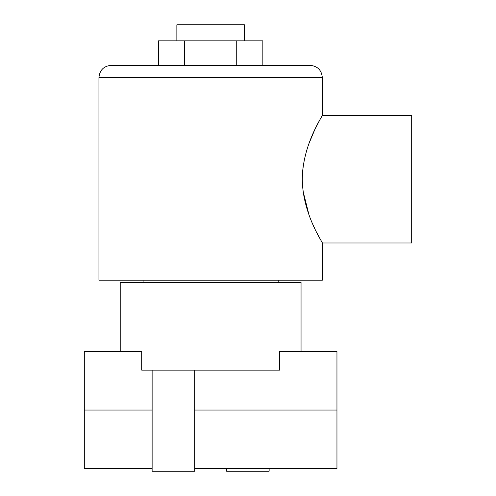 <?xml version="1.0" encoding="UTF-8"?>
<svg xmlns="http://www.w3.org/2000/svg" width="496" height="496" viewBox="0 0 496 496"><rect width="100%" height="100%" fill="white"/><g stroke="black" fill="none" stroke-linecap="round" stroke-linejoin="round"><path stroke-width="0.74" d="M269.142 468.54L269.142 471.2L226.591 471.2L226.591 468.54M194.68 370.146L194.68 471.2L152.129 471.2L152.129 370.146M194.68 410.037L336.958 410.037L336.958 351.528L279.577 351.528L279.577 370.146L141.695 370.146L141.695 351.528L84.314 351.528L84.314 410.037L152.129 410.037M120.218 351.528L120.218 282.385L301.053 282.385L301.053 351.528M152.129 468.54L84.314 468.54L84.314 410.037M336.958 410.037L336.958 468.54L194.68 468.54M176.861 40.864L176.861 24.8L244.41 24.8L244.41 40.864M98.946 77.562C99.665 70.134 103.745 66.055 111.178 65.329L310.093 65.329C317.527 66.055 321.606 70.134 322.332 77.562L98.946 77.562L98.946 280.203L322.332 280.203L322.332 242.972L316.516 232.14M322.332 77.562L322.332 115.326L411.686 115.326L411.686 242.972L322.332 242.972M302.628 171.318L303.186 166.358M308.996 143.48L314.669 129.946M314.749 129.778L320.689 118.24M320.726 118.178L321.606 116.603M302.3 179.149C302.529 144.156 323.15 115.202 322.332 115.326C323.169 115.19 302.504 144.2 302.3 179.149C302.51 214.074 323.144 243.102 322.332 242.972C323.169 243.127 302.498 214.074 302.3 179.149M314.855 228.749L312.734 224.124M308.971 214.756L303.137 191.574M158.435 65.329L158.435 40.864L184.537 40.864L184.537 65.329L236.735 65.329L236.735 40.864L262.837 40.864L262.837 65.329M184.537 40.864L236.735 40.864M278.182 280.203L278.182 282.385M143.09 280.203L143.09 282.385"/></g></svg>
